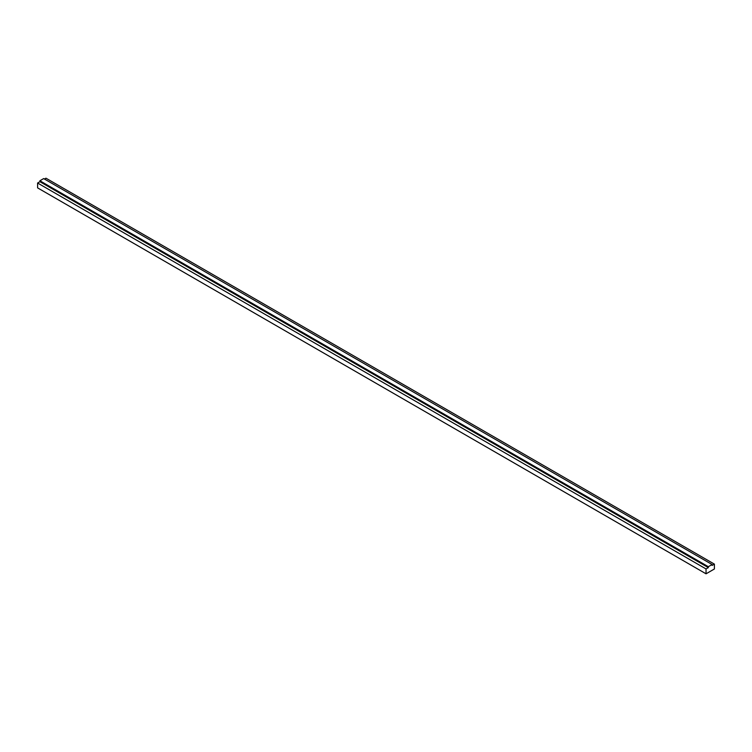 <?xml version="1.0" encoding="UTF-8"?>
<svg xmlns="http://www.w3.org/2000/svg" width="752" height="752" viewBox="0 0 752 752"><rect width="100%" height="100%" fill="white"/><g stroke="black" fill="none" stroke-linecap="round" stroke-linejoin="round"><path stroke-width="1.13" d="M714.4 564.122L712.106 565.438L712.106 564.517L708.337 566.698L39.894 180.771L39.894 181.702L37.6 183.018L37.6 187.878L706.043 573.804L714.4 568.982L714.4 564.122L45.957 178.196L44.471 179.051M708.337 566.698L708.337 567.619L39.894 181.702M708.337 567.619L706.043 568.944L37.6 183.018M706.043 568.944L706.043 573.804M712.106 564.517L43.663 178.591L39.894 180.771"/></g></svg>
